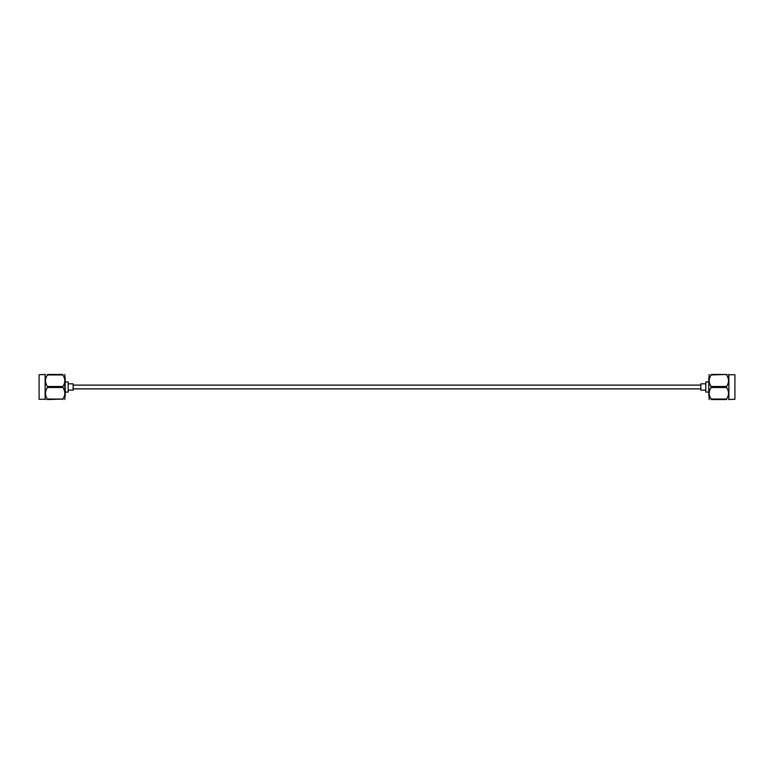 <?xml version="1.0" encoding="UTF-8"?>
<svg xmlns="http://www.w3.org/2000/svg" width="774" height="774" viewBox="0 0 774 774"><rect width="100%" height="100%" fill="white"/><g stroke="black" fill="none" stroke-linecap="round" stroke-linejoin="round"><path stroke-width="1.16" d="M700.876 385.113L73.124 385.113M700.876 388.887L73.124 388.887M39.097 374.742L39.097 399.258L39.097 374.742L45.453 374.461M39.097 399.258L45.124 399.258L45.124 374.742M47.437 399.055L47.437 399.539C44.834 399.539 44.834 399.539 47.437 399.539L62.858 399.055C65.461 395.214 65.461 391.354 62.858 387.484L47.437 387.484C44.834 391.325 44.834 395.185 47.437 399.055L62.858 399.055L63.787 397.43M47.437 386.516L62.858 386.516C65.461 382.675 65.461 378.815 62.858 374.945L62.858 374.461C65.461 374.461 65.461 374.461 62.858 374.461C65.461 374.461 65.461 374.461 62.858 374.461L47.437 374.461C44.834 374.461 44.834 374.461 47.437 374.461C44.834 374.461 44.834 374.461 47.437 374.461L47.437 374.945C44.834 378.796 44.834 382.646 47.437 386.516L47.437 387.484M64.852 399.539L64.852 374.461M62.858 386.516L62.858 387.484M65.18 377.77L65.18 396.23M65.18 381.93L68.199 381.93L68.199 392.07L65.18 392.07M68.199 383.817L73.124 383.817L73.124 390.183L68.199 390.183M62.858 374.945L47.437 374.945M62.858 399.539C65.461 399.539 65.461 399.539 62.858 399.539C65.461 399.539 65.461 399.539 62.858 399.539M46.024 399.539L45.124 399.258M734.903 399.258L734.903 374.742L734.903 399.258L728.547 399.539M734.903 374.742L728.876 374.742L728.876 399.258M726.563 387.484L726.563 386.516L711.142 386.516L711.142 387.484C708.539 391.325 708.539 395.185 711.142 399.055L726.563 399.055C729.166 395.204 729.166 391.354 726.563 387.484L711.142 387.484M711.142 399.055L711.142 399.539C708.539 399.539 708.539 399.539 711.142 399.539C708.539 399.539 708.539 399.539 711.142 399.539L726.563 399.539C729.166 399.539 729.166 399.539 726.563 399.539C729.166 399.539 729.166 399.539 726.563 399.539L726.563 399.055M708.82 396.23L708.82 387L709.148 399.539M708.82 392.07L705.801 392.07L705.801 381.93L708.82 381.93M705.801 390.183L700.876 390.183L700.876 383.817L705.801 383.817M709.148 374.461L708.82 387L708.82 377.77M710.213 376.57L711.142 374.945L726.563 374.461C729.166 374.461 729.166 374.461 726.563 374.461L711.142 374.461C708.539 374.461 708.539 374.461 711.142 374.461C708.539 374.461 708.539 374.461 711.142 374.461L711.142 374.945C708.539 378.786 708.539 382.646 711.142 386.516M727.976 374.461L728.876 374.742M726.563 374.945C729.166 378.815 729.166 382.675 726.563 386.516"/></g></svg>
